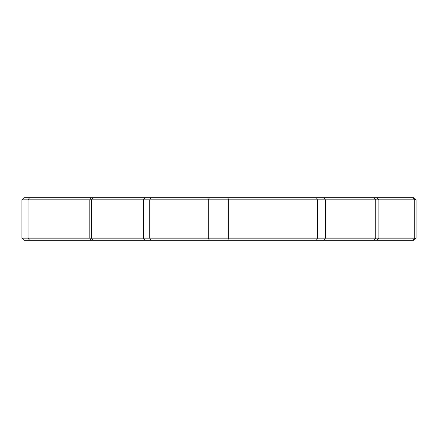 <?xml version="1.0" encoding="UTF-8"?>
<svg xmlns="http://www.w3.org/2000/svg" width="438" height="438" viewBox="0 0 438 438"><rect width="100%" height="100%" fill="white"/><g stroke="black" fill="none" stroke-linecap="round" stroke-linejoin="round"><path stroke-width="0.66" d="M24.03 197.691L413.97 197.691L416.1 199.821L21.9 199.821L24.03 197.691M413.97 240.309L24.03 240.309L21.9 238.179L416.1 238.179L413.97 240.309M227.755 197.691L228.652 199.821L228.652 238.179L227.755 240.309L209.43 240.309L208.291 238.179L208.291 199.821L209.43 197.691M21.9 238.179L21.9 199.821M150.896 240.309L149.758 238.179L149.758 199.821L150.896 197.691M145.082 240.309L143.396 238.179L143.396 199.821L145.082 197.691M93.201 240.309L91.52 238.179L91.52 199.821L93.201 197.691M91.312 240.309L89.801 238.179L89.801 199.821L91.312 197.691M29.592 240.309L28.081 238.179L28.081 199.821L29.592 197.691M412.711 240.309L414.726 238.179L414.726 199.821L412.711 197.691M376.872 240.309L378.881 238.179L378.881 199.821L376.872 197.691M374.068 240.309L375.771 238.179L375.771 199.821L374.068 197.691M323.709 240.309L325.412 238.179L325.412 199.821L323.709 197.691M316.499 240.309L317.402 238.179L317.402 199.821L316.499 197.691M416.1 199.821L416.1 238.179"/></g></svg>
